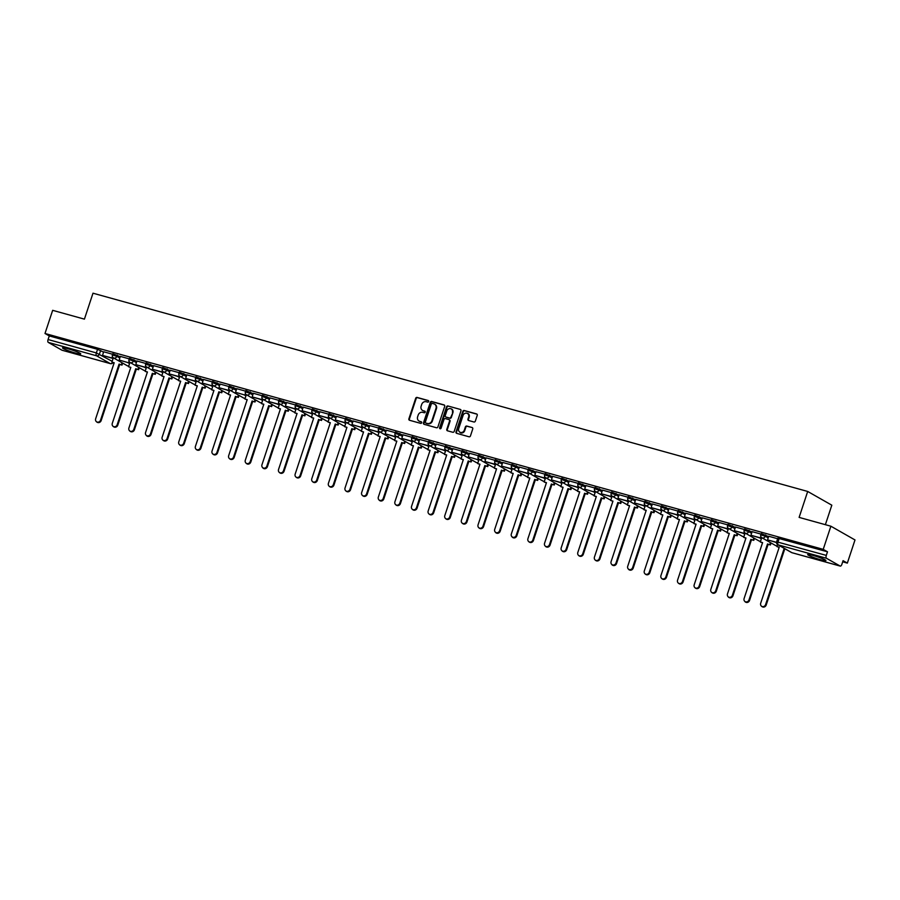 <?xml version="1.0" encoding="UTF-8"?>
<svg xmlns="http://www.w3.org/2000/svg" width="900" height="900" viewBox="0 0 900 900"><rect width="100%" height="100%" fill="white"/><g stroke="black" fill="none" stroke-linecap="round" stroke-linejoin="round"><path stroke-width="1.35" d="M428.692 401.524A0.844 0.754 -60.3 0 0 428.22 400.522L417.105 397.44A1.204 1.08 -60.3 0 0 415.688 398.295L408.881 418.849A1.204 1.08 -60.3 0 0 409.556 420.277L420.671 423.36A0.844 0.754 -60.3 0 0 421.2 421.762L419.76 421.369A3.87 3.454 -60.3 0 1 417.623 416.779L418.185 415.069A3.87 3.454 -60.3 0 1 422.741 412.346L424.181 412.74A0.844 0.754 -60.3 0 0 424.868 411.21A0.844 0.754 -60.3 0 0 424.71 411.142L423.27 410.738A3.87 3.454 -60.3 0 1 421.132 406.159L421.695 404.449A3.87 3.454 -60.3 0 1 426.251 401.726L427.691 402.12A0.844 0.754 -60.3 0 0 428.692 401.524M813.038 555.435A9.607 0.956 -161.7 0 0 807.683 554.569A9.607 0.956 -161.7 0 0 820.564 559.733A9.607 0.956 -161.7 0 0 825.919 560.599A9.607 0.956 -161.7 0 0 813.038 555.435M67.86 348.728A9.607 0.956 -161.7 0 0 62.494 347.861A9.607 0.956 -161.7 0 0 75.386 353.025A9.607 0.956 -161.7 0 0 80.741 353.891A9.607 0.956 -161.7 0 0 67.86 348.728M473.918 421.988A1.204 1.08 -60.3 0 0 475.335 421.132L477.248 415.373A1.204 1.08 -60.3 0 0 476.584 413.933L464.231 410.512A1.204 1.08 -60.3 0 0 462.814 411.368L456.007 431.921A1.204 1.08 -60.3 0 0 456.683 433.35L469.024 436.781A1.204 1.08 -60.3 0 0 470.452 435.926L472.748 428.963A1.204 1.08 -60.3 0 0 472.084 427.522L466.796 426.06A1.204 1.08 -60.3 0 0 465.379 426.915L464.231 430.369A3.229 2.891 -60.3 0 1 458.64 428.816L463.118 415.282A3.229 2.891 -60.3 0 1 468.709 416.835L467.966 419.085A1.204 1.08 -60.3 0 0 468.63 420.525L473.918 421.988M45 333.484L52.661 310.331L84.42 319.14L92.992 293.197L807.694 491.456L799.121 517.399L830.88 526.207L823.219 549.36L45 333.484L49.275 335.925L48.071 339.525L96.356 352.924L112.163 361.305M444.713 406.339A1.204 1.08 -60.3 0 0 444.049 404.91L431.696 401.49A1.204 1.08 -60.3 0 0 430.279 402.334L423.473 422.899A1.204 1.08 -60.3 0 0 424.147 424.327L436.489 427.748A1.204 1.08 -60.3 0 0 437.918 426.904L444.713 406.339M447.964 406.001L460.316 409.421A1.204 1.08 -60.3 0 1 460.98 410.85L454.185 431.415A1.204 1.08 -60.3 0 1 452.756 432.259L447.48 430.796A1.204 1.08 -60.3 0 1 446.805 429.368L449.561 421.031A1.204 1.08 -60.3 0 0 448.897 419.591L445.387 418.624A1.204 1.08 -60.3 0 0 443.97 419.479L441.101 428.152A0.844 0.754 -60.3 0 1 439.942 428.692A0.844 0.754 -60.3 0 1 439.627 427.748L446.546 406.845A1.204 1.08 -60.3 0 1 447.964 406.001L460.316 409.421M830.88 526.207L855 539.955L847.339 563.108L842.692 561.814M825.379 524.678L831.825 505.192L807.694 491.456M823.219 549.36L827.494 551.79L826.301 555.401A2.464 1.08 105.5 0 0 826.492 558.281L840.15 566.055A2.464 1.08 105.5 0 0 840.262 566.1A2.464 1.08 105.5 0 0 841.883 564.278L843.075 560.666L847.339 563.108M49.275 335.925L97.549 349.312L103.612 352.147M62.156 350.246A2.464 1.08 -74.5 0 1 62.032 350.235A2.464 1.08 -74.5 0 1 61.92 350.179L48.274 342.405A2.464 1.08 -74.5 0 1 48.071 339.525M120.296 356.389L129.24 358.864M145.868 363.476L136.924 361.001L135.787 364.624L145.271 367.245L145.699 365.94M162.495 368.089L153.551 365.614L152.404 369.236L161.899 371.858L162.326 370.553M179.123 372.701L170.179 370.226L169.031 373.838L178.515 376.47L178.954 375.165M195.75 377.314L186.795 374.827L185.659 378.45L195.143 381.082L195.581 379.777M212.377 381.926L203.422 379.44L202.286 383.062L211.77 385.695L212.209 384.39M228.994 386.539L220.05 384.053L218.914 387.675L228.398 390.308L228.836 389.002M236.678 388.665L245.621 391.151M262.249 395.764L253.305 393.277L252.169 396.9L261.653 399.532L262.08 398.228M278.876 400.376L269.933 397.89L268.785 401.512L278.28 404.145L278.707 402.84M295.504 404.989L286.56 402.502L285.412 406.125L294.896 408.757L295.335 407.452M312.131 409.601L303.176 407.115L302.04 410.738L311.524 413.37L311.963 412.065M328.759 414.214L319.804 411.728L318.668 415.35L328.151 417.983L328.59 416.678M345.386 418.826L336.431 416.34L335.295 419.963L344.779 422.595L345.218 421.29M353.059 420.952L362.002 423.439M378.63 428.04L369.686 425.565L368.55 429.188L378.034 431.82L378.461 430.504M395.257 432.652L386.314 430.178L385.166 433.8L394.661 436.433L395.089 435.116M411.885 437.265L402.941 434.79L401.794 438.412L411.277 441.045L411.716 439.729M428.512 441.877L419.569 439.402L418.421 443.025L427.905 445.657L428.344 444.341M445.14 446.49L436.185 444.015L435.049 447.637L444.532 450.259L444.971 448.954M461.767 451.103L452.812 448.627L451.676 452.25L461.16 454.871L461.599 453.566M469.44 453.24L478.384 455.715M495.011 460.327L486.067 457.841L484.931 461.464L494.415 464.096L494.843 462.791M511.639 464.94L502.695 462.454L501.548 466.076L511.043 468.709L511.47 467.404M528.266 469.553L519.322 467.066L518.175 470.689L527.659 473.321L528.097 472.016M544.894 474.165L535.95 471.679L534.803 475.301L544.286 477.934L544.725 476.629M561.521 478.777L552.566 476.291L551.43 479.914L560.914 482.546L561.352 481.241M578.149 483.39L569.194 480.904L568.058 484.526L577.541 487.159L577.98 485.854M594.765 488.002L585.866 485.55M611.393 492.615L602.449 490.129L601.312 493.751L610.796 496.384L611.224 495.079M628.02 497.228L619.076 494.741L617.94 498.364L627.424 500.996L627.851 499.691M644.648 501.84L635.704 499.354L634.556 502.976L644.04 505.609L644.479 504.304M661.275 506.452L652.331 503.966L651.184 507.589L660.668 510.221L661.106 508.905M677.903 511.054L668.947 508.579L667.811 512.201L677.295 514.834L677.734 513.517M694.53 515.666L685.575 513.191L684.439 516.814L693.923 519.446L694.361 518.13M711.146 520.279L702.248 517.826M727.774 524.891L718.83 522.416L717.694 526.039L727.178 528.671L727.605 527.355M744.401 529.504L735.457 527.029L734.321 530.651L743.805 533.273L744.232 531.967M761.029 534.116L752.085 531.641L750.938 535.264L760.433 537.885L760.86 536.58M777.656 538.729L768.712 536.254L767.565 539.865L776.531 542.351M765.686 534.926L765.259 536.209L760.793 534.847L761.209 533.565L768.645 536.614M749.059 530.314L748.631 531.596L744.165 530.235L744.581 528.952L752.018 532.001M732.431 525.701L732.004 526.984L727.538 525.623L727.965 524.34L735.39 527.389M715.804 521.089L715.376 522.371L710.91 521.01L711.337 519.727L718.762 522.788M699.176 516.488L698.76 517.759L694.283 516.398L694.71 515.115L702.135 518.175M682.549 511.875L682.133 513.146L677.655 511.785L678.082 510.502L685.519 513.562M665.921 507.262L665.505 508.534L661.028 507.173L661.455 505.89L668.891 508.95M649.305 502.65L648.877 503.921L644.411 502.56L644.827 501.277L652.264 504.338M632.678 498.037L632.25 499.32L627.784 497.947L628.2 496.665L635.636 499.725M616.05 493.425L615.623 494.707L611.156 493.335L611.572 492.064L619.009 495.113M599.423 488.812L598.995 490.095L594.529 488.723L594.956 487.451L602.381 490.5M582.795 484.2L582.367 485.483L577.901 484.11L578.329 482.839L585.754 485.887M566.168 479.588L565.751 480.87L561.274 479.498L561.701 478.226L569.137 481.275M549.54 474.975L549.124 476.257L544.646 474.885L545.074 473.614L552.51 476.662M532.924 470.363L532.496 471.645L528.03 470.284L528.446 469.001L535.882 472.05M516.296 465.75L515.869 467.032L511.402 465.671L511.819 464.389L519.255 467.438M499.669 461.137L499.241 462.42L494.775 461.059L495.191 459.776L502.627 462.825M483.041 456.525L482.614 457.808L478.147 456.446L478.575 455.164L486 458.213M466.414 451.912L465.986 453.195L461.52 451.834L461.947 450.551L469.373 453.6M449.786 447.3L449.37 448.582L444.892 447.221L445.32 445.939L452.756 448.988M433.159 442.688L432.743 443.97L428.265 442.609L428.692 441.326L436.129 444.375M416.543 438.075L416.115 439.358L411.649 437.996L412.065 436.714L419.501 439.762M399.915 433.474L399.488 434.745L395.021 433.384L395.438 432.101L402.874 435.161M383.287 428.861L382.86 430.132L378.394 428.771L378.81 427.489L386.246 430.549M366.66 424.249L366.233 425.52L361.766 424.159L362.194 422.876L369.619 425.936M350.032 419.636L349.605 420.907L345.139 419.546L345.566 418.264L352.991 421.324M333.405 415.024L332.989 416.306L328.511 414.934L328.939 413.651L336.375 416.711M316.777 410.411L316.361 411.694L311.884 410.321L312.311 409.039L319.748 412.099M300.161 405.799L299.734 407.081L295.267 405.709L295.684 404.438L303.12 407.486M283.534 401.186L283.106 402.469L278.64 401.096L279.056 399.825L286.493 402.874M266.906 396.574L266.479 397.856L262.012 396.484L262.429 395.213L269.865 398.261M250.279 391.961L249.851 393.244L245.385 391.871L245.812 390.6L253.237 393.649M233.651 387.349L233.224 388.631L228.757 387.27L229.185 385.988L236.61 389.036M217.024 382.736L216.607 384.019L212.13 382.657L212.558 381.375L219.994 384.424M200.396 378.124L199.98 379.406L195.502 378.045L195.93 376.762L203.366 379.811M183.78 373.511L183.352 374.794L178.886 373.433L179.303 372.15L186.739 375.199M167.153 368.899L166.725 370.181L162.259 368.82L162.675 367.537L170.111 370.586M150.525 364.286L150.097 365.569L145.631 364.207L146.047 362.925L153.484 365.974M133.898 359.674L133.47 360.956L129.004 359.595L129.431 358.312L136.856 361.361M117.27 355.061L116.843 356.344L112.376 354.983L112.804 353.7L120.229 356.749M112.612 354.251L103.669 351.776L102.532 355.399L112.016 358.031L112.444 356.715M827.494 551.79L777.836 538.178L776.644 541.789L826.301 555.401M422.809 410.58A3.87 3.454 -60.3 0 0 423.754 411.019L423.27 410.738M425.07 411.379L423.754 411.019M419.299 421.2A3.87 3.454 -60.3 0 0 420.244 421.639L419.76 421.369M421.549 421.999L420.244 421.639M428.58 400.759L417.589 397.71A1.204 1.08 -60.3 0 0 416.171 398.565L409.365 419.119A1.204 1.08 -60.3 0 0 409.59 420.289M444.488 405.169L432.18 401.76A1.204 1.08 -60.3 0 0 430.762 402.615L423.956 423.169A1.204 1.08 -60.3 0 0 424.192 424.339M432.326 403.402A0.844 0.754 -60.3 0 0 431.325 403.999L425.363 422.044A0.844 0.754 -60.3 0 0 425.824 423.045L427.343 423.473A3.87 3.454 -60.3 0 0 431.899 420.739L435.983 408.409A3.87 3.454 -60.3 0 0 433.834 403.83L432.326 403.402M434.779 404.269A3.87 3.454 -60.3 0 1 436.455 408.679L432.382 421.02A3.87 3.454 -60.3 0 1 427.826 423.743L426.308 423.326M449.381 419.873A1.204 1.08 -60.3 0 1 450.045 421.301L447.289 429.637A1.204 1.08 -60.3 0 0 447.514 430.808M448.447 406.271A1.204 1.08 -60.3 0 0 447.03 407.126L440.111 428.029A0.844 0.754 -60.3 0 0 440.213 428.771M452.43 412.38A3.229 2.891 -60.3 0 0 446.827 410.827L445.252 415.598A1.204 1.08 -60.3 0 0 445.916 417.026L449.426 417.994A1.204 1.08 -60.3 0 0 450.844 417.15L452.902 412.65A3.229 2.891 -60.3 0 0 451.463 408.938M452.902 412.65L451.327 417.42A1.204 1.08 -60.3 0 1 449.91 418.275L446.4 417.296M467.752 413.392A3.229 2.891 -60.3 0 1 469.192 417.105L468.45 419.366A1.204 1.08 -60.3 0 0 468.675 420.536M460.08 432.529A3.229 2.891 -60.3 0 0 464.715 430.639L464.231 430.369M472.084 427.522L467.28 426.33A1.204 1.08 -60.3 0 0 465.863 427.185L464.715 430.639M477.022 414.202L464.715 410.782A1.204 1.08 -60.3 0 0 463.298 411.637L456.491 432.191A1.204 1.08 -60.3 0 0 456.728 433.361M114.131 362.914L111.892 362.115L114.188 362.745L95.636 418.826A2.835 2.531 -60.3 0 0 100.541 420.188L101.171 420.548A2.835 2.531 119.7 0 1 97.312 422.325L96.683 421.965M122.659 363.116L122.006 365.096L119.081 364.106L119.711 364.466L101.171 420.548M122.006 365.096L119.711 364.466M112.95 357.469L112.646 358.38L102.532 355.399M112.646 358.38L112.016 358.031M119.081 364.106L100.541 420.188M121.376 364.748L122.029 362.756M111.892 362.115L113.321 357.784M130.759 367.526L128.52 366.728L130.815 367.358L112.264 423.439A2.835 2.531 -60.3 0 0 117.169 424.8L117.788 425.16A2.835 2.531 119.7 0 1 113.94 426.938L113.31 426.577M139.286 367.729L138.634 369.709L135.709 368.719L136.339 369.079L117.788 425.16M138.634 369.709L136.339 369.079M129.578 362.081L129.274 362.993L119.16 360.011L120.353 356.4M128.644 362.644L129.071 361.327M129.274 362.993L119.16 360.011M135.709 368.719L117.169 424.8M138.004 369.36L138.656 367.369M128.52 366.728L129.949 362.396M147.375 372.139L145.148 371.34L147.431 371.97L128.891 428.051A2.835 2.531 -60.3 0 0 133.796 429.412L134.415 429.772A2.835 2.531 119.7 0 1 130.567 431.55L129.938 431.19M155.914 372.341L155.261 374.321L152.336 373.331L152.966 373.691L134.415 429.772M155.261 374.321L152.966 373.691M146.194 366.694L145.901 367.605L135.787 364.624M145.901 367.605L145.271 367.245M152.336 373.331L133.796 429.412M154.631 373.961L155.284 371.981M145.148 371.34L146.576 367.009M164.002 376.751L161.775 375.952L164.059 376.582L145.519 432.664A2.835 2.531 -60.3 0 0 150.412 434.025L151.042 434.385A2.835 2.531 119.7 0 1 147.195 436.162L146.565 435.803M172.541 376.954L171.877 378.934L168.964 377.944L169.594 378.304L151.042 434.385M171.877 378.934L169.594 378.304M162.821 371.306L162.518 372.218L152.404 369.236M162.518 372.218L161.899 371.858M168.964 377.944L150.412 434.025M171.259 378.574L171.911 376.594M161.775 375.952L163.204 371.621M180.63 381.364L178.391 380.554L180.686 381.195L162.135 437.276A2.835 2.531 -60.3 0 0 167.04 438.637L167.67 438.998A2.835 2.531 119.7 0 1 163.811 440.775L163.192 440.415M189.169 381.566L188.505 383.546L185.591 382.556L186.221 382.916L167.67 438.998M188.505 383.546L186.221 382.916M179.449 375.919L179.145 376.83L169.031 373.838M179.145 376.83L178.515 376.47M185.591 382.556L167.04 438.637M187.886 383.186L188.539 381.206M178.391 380.554L179.831 376.234M197.257 385.976L195.019 385.166L197.314 385.808L178.763 441.889A2.835 2.531 -60.3 0 0 183.667 443.25L184.297 443.599A2.835 2.531 119.7 0 1 180.439 445.387L179.82 445.027M205.785 386.179L205.132 388.159L202.219 387.169L202.838 387.529L184.297 443.599M205.132 388.159L202.838 387.529M196.076 380.531L195.773 381.442L185.659 378.45M195.773 381.442L195.143 381.082M202.219 387.169L183.667 443.25M204.502 387.799L205.166 385.819M195.019 385.166L196.447 380.846M213.885 390.589L211.646 389.779L213.941 390.42L195.39 446.501A2.835 2.531 -60.3 0 0 200.295 447.863L200.925 448.211A2.835 2.531 119.7 0 1 197.066 450L196.436 449.64M222.412 390.791L221.76 392.771L218.846 391.781L219.465 392.13L200.925 448.211M221.76 392.771L219.465 392.13M212.704 385.144L212.4 386.055L202.286 383.062M212.4 386.055L211.77 385.695M218.846 391.781L200.295 447.863M221.13 392.411L221.794 390.431M211.646 389.779L213.075 385.459M230.513 395.201L228.274 394.391L230.569 395.032L212.018 451.114A2.835 2.531 -60.3 0 0 216.922 452.475L217.553 452.824A2.835 2.531 119.7 0 1 213.694 454.613L213.064 454.252M239.04 395.404L238.388 397.384L235.463 396.394L236.093 396.743L217.553 452.824M238.388 397.384L236.093 396.743M229.331 389.756L229.028 390.668L218.914 387.675M229.028 390.668L228.398 390.308M235.463 396.394L216.922 452.475M237.757 397.024L238.41 395.044M228.274 394.391L229.703 390.071M247.14 399.814L244.901 399.004L247.196 399.645L228.645 455.726A2.835 2.531 -60.3 0 0 233.55 457.088L234.169 457.436A2.835 2.531 119.7 0 1 230.321 459.225L229.691 458.865M255.667 400.016L255.015 401.996L252.09 401.006L252.72 401.355L234.169 457.436M255.015 401.996L252.72 401.355M245.959 394.369L245.655 395.28L235.541 392.287L236.734 388.688M245.025 394.92L245.453 393.615M245.655 395.28L235.541 392.287M252.09 401.006L233.55 457.088M254.385 401.636L255.037 399.656M244.901 399.004L246.33 394.684M263.756 404.426L261.529 403.616L263.812 404.257L245.273 460.339A2.835 2.531 -60.3 0 0 250.178 461.689L250.796 462.049A2.835 2.531 119.7 0 1 246.949 463.838L246.319 463.478M272.295 404.629L271.642 406.609L268.718 405.619L269.347 405.968L250.796 462.049M271.642 406.609L269.347 405.968M262.575 398.97L262.282 399.892L252.169 396.9M262.282 399.892L261.653 399.532M268.718 405.619L250.178 461.689M271.012 406.249L271.665 404.269M261.529 403.616L262.957 399.296M280.384 409.039L278.156 408.229L280.44 408.87L261.9 464.951A2.835 2.531 -60.3 0 0 266.794 466.301L267.424 466.661A2.835 2.531 119.7 0 1 263.576 468.45L262.946 468.09M288.923 409.23L288.259 411.221L285.345 410.231L285.975 410.58L267.424 466.661M288.259 411.221L285.975 410.58M279.202 403.582L278.899 404.505L268.785 401.512M278.899 404.505L278.28 404.145M285.345 410.231L266.794 466.301M287.64 410.861L288.293 408.881M278.156 408.229L279.585 403.909M297.011 413.651L294.772 412.841L297.067 413.483L278.516 469.553A2.835 2.531 -60.3 0 0 283.421 470.914L284.051 471.274A2.835 2.531 119.7 0 1 280.192 473.051L279.574 472.702M305.55 413.843L304.886 415.834L301.973 414.832L302.603 415.192L284.051 471.274M304.886 415.834L302.603 415.192M295.83 408.195L295.526 409.118L285.412 406.125M295.526 409.118L294.896 408.757M301.973 414.832L283.421 470.914M304.267 415.474L304.92 413.494M294.772 412.841L296.213 408.521M313.639 418.252L311.4 417.454L313.695 418.095L295.144 474.165A2.835 2.531 -60.3 0 0 300.049 475.526L300.679 475.886A2.835 2.531 119.7 0 1 296.82 477.664L296.201 477.315M322.166 418.455L321.514 420.446L318.6 419.445L319.219 419.805L300.679 475.886M321.514 420.446L319.219 419.805M312.457 412.808L312.154 413.73L302.04 410.738M312.154 413.73L311.524 413.37M318.6 419.445L300.049 475.526M320.884 420.086L321.548 418.106M311.4 417.454L312.829 413.134M330.266 422.865L328.027 422.066L330.322 422.696L311.771 478.777A2.835 2.531 -60.3 0 0 316.676 480.139L317.306 480.499A2.835 2.531 119.7 0 1 313.447 482.276L312.817 481.928M338.794 423.067L338.141 425.059L335.228 424.058L335.846 424.418L317.306 480.499M338.141 425.059L335.846 424.418M329.085 417.42L328.781 418.343L318.668 415.35M328.781 418.343L328.151 417.983M335.228 424.058L316.676 480.139M337.511 424.699L338.175 422.719M328.027 422.066L329.456 417.735M346.894 427.478L344.655 426.679L346.95 427.309L328.399 483.39A2.835 2.531 -60.3 0 0 333.304 484.751L333.934 485.111A2.835 2.531 119.7 0 1 330.075 486.889L329.445 486.54M355.421 427.68L354.769 429.671L351.844 428.67L352.474 429.03L333.934 485.111M354.769 429.671L352.474 429.03M345.713 422.032L345.409 422.955L335.295 419.963M345.409 422.955L344.779 422.595M351.844 428.67L333.304 484.751M354.139 429.311L354.791 427.32M344.655 426.679L346.084 422.348M363.521 432.09L361.282 431.291L363.577 431.921L345.026 488.002A2.835 2.531 -60.3 0 0 349.931 489.364L350.55 489.724A2.835 2.531 119.7 0 1 346.702 491.501L346.072 491.141M372.049 432.293L371.396 434.272L368.471 433.282L369.101 433.642L350.55 489.724M371.396 434.272L369.101 433.642M362.34 426.645L362.036 427.556L351.923 424.575L353.115 420.964M361.406 427.207L361.834 425.891M362.036 427.556L351.923 424.575M368.471 433.282L349.931 489.364M370.766 433.924L371.419 431.933M361.282 431.291L362.711 426.96M380.137 436.702L377.91 435.904L380.194 436.534L361.654 492.615A2.835 2.531 -60.3 0 0 366.559 493.976L367.178 494.336A2.835 2.531 119.7 0 1 363.33 496.114L362.7 495.754M388.676 436.905L388.024 438.885L385.099 437.895L385.729 438.255L367.178 494.336M388.024 438.885L385.729 438.255M378.956 431.257L378.664 432.169L368.55 429.188M378.664 432.169L378.034 431.82M385.099 437.895L366.559 493.976M387.394 438.536L388.046 436.545M377.91 435.904L379.339 431.572M396.765 441.315L394.537 440.516L396.821 441.146L378.281 497.228A2.835 2.531 -60.3 0 0 383.175 498.589L383.805 498.949A2.835 2.531 119.7 0 1 379.957 500.726L379.327 500.366M405.304 441.517L404.64 443.498L401.726 442.507L402.356 442.868L383.805 498.949M404.64 443.498L402.356 442.868M395.584 435.87L395.28 436.781L385.166 433.8M395.28 436.781L394.661 436.433M401.726 442.507L383.175 498.589M404.021 443.149L404.674 441.157M394.537 440.516L395.966 436.185M413.392 445.928L411.154 445.129L413.449 445.759L394.897 501.84A2.835 2.531 -60.3 0 0 399.803 503.201L400.433 503.561A2.835 2.531 119.7 0 1 396.574 505.339L395.955 504.979M421.931 446.13L421.267 448.11L418.354 447.12L418.984 447.48L400.433 503.561M421.267 448.11L418.984 447.48M412.211 440.483L411.907 441.394L401.794 438.412M411.907 441.394L411.277 441.045M418.354 447.12L399.803 503.201M420.649 447.761L421.301 445.77M411.154 445.129L412.594 440.798M430.02 450.54L427.781 449.741L430.076 450.371L411.525 506.452A2.835 2.531 -60.3 0 0 416.43 507.814L417.06 508.174A2.835 2.531 119.7 0 1 413.201 509.951L412.582 509.591M438.548 450.743L437.895 452.723L434.981 451.733L435.6 452.093L417.06 508.174M437.895 452.723L435.6 452.093M428.839 445.095L428.535 446.006L418.421 443.025M428.535 446.006L427.905 445.657M434.981 451.733L416.43 507.814M437.265 452.374L437.929 450.382M427.781 449.741L429.21 445.41M446.647 455.152L444.409 454.354L446.704 454.984L428.152 511.065A2.835 2.531 -60.3 0 0 433.058 512.426L433.688 512.786A2.835 2.531 119.7 0 1 429.829 514.564L429.199 514.204M455.175 455.355L454.522 457.335L451.609 456.345L452.228 456.705L433.688 512.786M454.522 457.335L452.228 456.705M445.466 449.707L445.162 450.619L435.049 447.637M445.162 450.619L444.532 450.259M451.609 456.345L433.058 512.426M453.892 456.975L454.556 454.995M444.409 454.354L445.838 450.022M463.275 459.765L461.036 458.966L463.331 459.596L444.78 515.678A2.835 2.531 -60.3 0 0 449.685 517.039L450.315 517.399A2.835 2.531 119.7 0 1 446.456 519.176L445.826 518.816M471.803 459.968L471.15 461.947L468.225 460.957L468.855 461.317L450.315 517.399M471.15 461.947L468.855 461.317M462.094 454.32L461.79 455.231L451.676 452.25M461.79 455.231L461.16 454.871M468.225 460.957L449.685 517.039M470.52 461.588L471.173 459.608M461.036 458.966L462.465 454.635M479.902 464.377L477.664 463.567L479.959 464.209L461.407 520.29A2.835 2.531 -60.3 0 0 466.312 521.651L466.931 522.011A2.835 2.531 119.7 0 1 463.084 523.789L462.454 523.429M488.43 464.58L487.777 466.56L484.853 465.57L485.483 465.93L466.931 522.011M487.777 466.56L485.483 465.93M478.721 458.933L478.418 459.844L468.304 456.851L469.496 453.251M477.787 459.484L478.215 458.179M478.418 459.844L468.304 456.851M484.853 465.57L466.312 521.651M487.147 466.2L487.8 464.22M477.664 463.567L479.093 459.248M496.519 468.99L494.291 468.18L496.575 468.821L478.035 524.903A2.835 2.531 -60.3 0 0 482.94 526.264L483.559 526.613A2.835 2.531 119.7 0 1 479.711 528.401L479.081 528.041M505.058 469.192L504.405 471.173L501.48 470.183L502.11 470.543L483.559 526.613M504.405 471.173L502.11 470.543M495.338 463.545L495.045 464.456L484.931 461.464M495.045 464.456L494.415 464.096M501.48 470.183L482.94 526.264M503.775 470.812L504.428 468.832M494.291 468.18L495.72 463.86M513.146 473.603L510.919 472.793L513.202 473.434L494.662 529.515A2.835 2.531 -60.3 0 0 499.556 530.876L500.186 531.225A2.835 2.531 119.7 0 1 496.339 533.014L495.709 532.654M521.685 473.805L521.021 475.785L518.108 474.795L518.738 475.155L500.186 531.225M521.021 475.785L518.738 475.155M511.965 468.157L511.661 469.069L501.548 466.076M511.661 469.069L511.043 468.709M518.108 474.795L499.556 530.876M520.403 475.425L521.055 473.445M510.919 472.793L512.347 468.473M529.774 478.215L527.535 477.405L529.83 478.046L511.29 534.127A2.835 2.531 -60.3 0 0 516.184 535.489L516.814 535.837A2.835 2.531 119.7 0 1 512.955 537.626L512.336 537.266M538.312 478.418L537.649 480.397L534.735 479.407L535.365 479.756L516.814 535.837M537.649 480.397L535.365 479.756M528.592 472.77L528.289 473.681L518.175 470.689M528.289 473.681L527.659 473.321M534.735 479.407L516.184 535.489M537.03 480.037L537.683 478.058M527.535 477.405L528.975 473.085M546.401 482.827L544.163 482.017L546.457 482.659L527.906 538.74A2.835 2.531 -60.3 0 0 532.811 540.101L533.441 540.45A2.835 2.531 119.7 0 1 529.582 542.239L528.964 541.879M554.929 483.03L554.276 485.01L551.363 484.02L551.981 484.369L533.441 540.45M554.276 485.01L551.981 484.369M545.22 477.382L544.916 478.294L534.803 475.301M544.916 478.294L544.286 477.934M551.363 484.02L532.811 540.101M553.646 484.65L554.31 482.67M544.163 482.017L545.591 477.697M563.029 487.44L560.79 486.63L563.085 487.271L544.534 543.352A2.835 2.531 -60.3 0 0 549.439 544.702L550.069 545.062A2.835 2.531 119.7 0 1 546.21 546.851L545.58 546.491M571.556 487.642L570.904 489.623L567.99 488.632L568.609 488.981L550.069 545.062M570.904 489.623L568.609 488.981M561.847 481.984L561.544 482.906L551.43 479.914M561.544 482.906L560.914 482.546M567.99 488.632L549.439 544.702M570.274 489.262L570.938 487.282M560.79 486.63L562.219 482.31M579.656 492.053L577.418 491.243L579.712 491.884L561.161 547.965A2.835 2.531 -60.3 0 0 566.066 549.315L566.696 549.675A2.835 2.531 119.7 0 1 562.837 551.464L562.207 551.104M588.184 492.244L587.531 494.235L584.606 493.245L585.236 493.594L566.696 549.675M587.531 494.235L585.236 493.594M578.475 486.596L578.171 487.519L568.058 484.526M578.171 487.519L577.541 487.159M584.606 493.245L566.066 549.315M586.901 493.875L587.554 491.895M577.418 491.243L578.846 486.923M596.284 496.665L594.045 495.855L596.34 496.496L577.789 552.566A2.835 2.531 -60.3 0 0 582.694 553.928L583.312 554.288A2.835 2.531 119.7 0 1 579.465 556.065L578.835 555.716M604.811 496.856L604.159 498.848L601.234 497.846L601.864 498.206L583.312 554.288M604.159 498.848L601.864 498.206M595.102 491.209L594.799 492.131L584.685 489.139L585.877 485.527M594.169 491.771L594.596 490.466M594.799 492.131L584.685 489.139M601.234 497.846L582.694 553.928M603.529 498.488L604.181 496.507M594.045 495.855L595.474 491.535M612.9 501.266L610.673 500.468L612.956 501.109L594.416 557.179A2.835 2.531 -60.3 0 0 599.321 558.54L599.94 558.9A2.835 2.531 119.7 0 1 596.092 560.678L595.462 560.329M621.439 501.469L620.786 503.46L617.861 502.459L618.491 502.819L599.94 558.9M620.786 503.46L618.491 502.819M611.719 495.821L611.426 496.744L601.312 493.751M611.426 496.744L610.796 496.384M617.861 502.459L599.321 558.54M620.156 503.1L620.809 501.12M610.673 500.468L612.101 496.147M629.528 505.879L627.3 505.08L629.584 505.71L611.044 561.791A2.835 2.531 -60.3 0 0 615.938 563.153L616.567 563.512A2.835 2.531 119.7 0 1 612.72 565.29L612.09 564.941M638.066 506.081L637.403 508.072L634.489 507.071L635.119 507.431L616.567 563.512M637.403 508.072L635.119 507.431M628.346 500.434L628.043 501.356L617.94 498.364M628.043 501.356L627.424 500.996M634.489 507.071L615.938 563.153M636.784 507.713L637.436 505.733M627.3 505.08L628.729 500.749M646.155 510.491L643.916 509.692L646.211 510.322L627.671 566.404A2.835 2.531 -60.3 0 0 632.565 567.765L633.195 568.125A2.835 2.531 119.7 0 1 629.347 569.903L628.717 569.554M654.694 510.694L654.03 512.685L651.116 511.684L651.746 512.044L633.195 568.125M654.03 512.685L651.746 512.044M644.974 505.046L644.67 505.969L634.556 502.976M644.67 505.969L644.04 505.609M651.116 511.684L632.565 567.765M653.411 512.325L654.064 510.334M643.916 509.692L645.356 505.361M662.783 515.104L660.544 514.305L662.839 514.935L644.288 571.016A2.835 2.531 -60.3 0 0 649.192 572.377L649.822 572.738A2.835 2.531 119.7 0 1 645.964 574.515L645.345 574.155M671.31 515.306L670.658 517.298L667.744 516.296L668.363 516.656L649.822 572.738M670.658 517.298L668.363 516.656M661.601 509.659L661.298 510.581L651.184 507.589M661.298 510.581L660.668 510.221M667.744 516.296L649.192 572.377M670.028 516.938L670.691 514.946M660.544 514.305L661.972 509.974M679.41 519.716L677.171 518.918L679.466 519.548L660.915 575.629A2.835 2.531 -60.3 0 0 665.82 576.99L666.45 577.35A2.835 2.531 119.7 0 1 662.591 579.127L661.961 578.768M687.938 519.919L687.285 521.899L684.371 520.909L684.99 521.269L666.45 577.35M687.285 521.899L684.99 521.269M678.229 514.271L677.925 515.183L667.811 512.201M677.925 515.183L677.295 514.834M684.371 520.909L665.82 576.99M686.655 521.55L687.319 519.559M677.171 518.918L678.6 514.586M696.038 524.329L693.799 523.53L696.094 524.16L677.543 580.241A2.835 2.531 -60.3 0 0 682.447 581.602L683.077 581.962A2.835 2.531 119.7 0 1 679.219 583.74L678.589 583.38M704.565 524.531L703.913 526.511L700.988 525.521L701.617 525.881L683.077 581.962M703.913 526.511L701.617 525.881M694.856 518.884L694.553 519.795L684.439 516.814M694.553 519.795L693.923 519.446M700.988 525.521L682.447 581.602M703.283 526.163L703.935 524.171M693.799 523.53L695.227 519.199M712.665 528.941L710.426 528.142L712.721 528.773L694.17 584.854A2.835 2.531 -60.3 0 0 699.075 586.215L699.694 586.575A2.835 2.531 119.7 0 1 695.846 588.352L695.216 587.992M721.192 529.144L720.54 531.124L717.615 530.134L718.245 530.494L699.694 586.575M720.54 531.124L718.245 530.494M711.484 523.496L711.18 524.408L701.066 521.426L702.259 517.815M710.55 524.059L710.977 522.743M711.18 524.408L701.066 521.426M717.615 530.134L699.075 586.215M719.91 530.775L720.562 528.784M710.426 528.142L711.855 523.811M729.281 533.554L727.054 532.755L729.337 533.385L710.798 589.466A2.835 2.531 -60.3 0 0 715.702 590.827L716.321 591.188A2.835 2.531 119.7 0 1 712.474 592.965L711.844 592.605M737.82 533.756L737.168 535.736L734.242 534.746L734.873 535.106L716.321 591.188M737.168 535.736L734.873 535.106M728.1 528.109L727.808 529.02L717.694 526.039M727.808 529.02L727.178 528.671M734.242 534.746L715.702 590.827M736.538 535.387L737.19 533.396M727.054 532.755L728.482 528.424M745.909 538.166L743.681 537.368L745.965 537.998L727.425 594.079A2.835 2.531 -60.3 0 0 732.319 595.44L732.949 595.8A2.835 2.531 119.7 0 1 729.101 597.577L728.471 597.217M754.447 538.369L753.784 540.349L750.87 539.359L751.5 539.719L732.949 595.8M753.784 540.349L751.5 539.719M744.727 532.721L744.424 533.632L734.321 530.651M744.424 533.632L743.805 533.273M750.87 539.359L732.319 595.44M753.165 539.989L753.817 538.009M743.681 537.368L745.11 533.036M762.536 542.779L760.298 541.98L762.592 542.61L744.053 598.691A2.835 2.531 -60.3 0 0 748.946 600.053L749.576 600.413A2.835 2.531 119.7 0 1 745.729 602.19L745.099 601.83M771.075 542.981L770.411 544.961L767.498 543.971L768.127 544.331L749.576 600.413M770.411 544.961L768.127 544.331M761.355 537.334L761.051 538.245L750.938 535.264M761.051 538.245L760.433 537.885M767.498 543.971L748.946 600.053M769.793 544.601L770.445 542.621M760.298 541.98L761.738 537.649M779.164 547.391L776.925 546.581L779.22 547.222L760.669 603.304A2.835 2.531 -60.3 0 0 765.574 604.665L766.204 605.025A2.835 2.531 119.7 0 1 762.345 606.803L761.726 606.442M785.014 548.831L784.125 548.584L784.755 548.944L766.204 605.025M785.644 549.191L784.755 548.944M776.52 542.543L767.565 539.865M784.125 548.584L765.574 604.665M776.925 546.581L777.589 544.59M826.492 558.281L778.219 544.882L791.865 552.668L840.15 566.055M100.642 350.46L99.45 354.06A2.464 2.194 -60.3 0 1 96.547 355.793L48.274 342.405M61.92 350.179L110.205 363.577L96.547 355.793A2.464 1.08 -74.5 0 1 96.356 352.924L97.549 349.312M760.793 534.847A2.464 2.464 0 0 0 761.906 537.761A2.464 2.194 119.7 0 0 765.259 536.209L768.217 537.896M744.165 530.235A2.464 2.464 0 0 0 745.279 533.149A2.464 2.194 119.7 0 0 748.631 531.596L751.59 533.284M759.589 537.84L761.344 538.841M727.538 525.623A2.464 2.464 0 0 0 728.651 528.536A2.464 2.194 119.7 0 0 732.004 526.984L734.974 528.671M742.961 533.227L744.716 534.229M710.91 521.01A2.464 2.464 0 0 0 712.035 523.924A2.464 2.194 119.7 0 0 715.376 522.371L718.346 524.059M726.334 528.615L728.089 529.616M694.283 516.398A2.464 2.464 0 0 0 695.408 519.311A2.464 2.194 119.7 0 0 698.76 517.759L701.719 519.446M709.706 524.002L711.461 525.004M677.655 511.785A2.464 2.464 0 0 0 678.78 514.699A2.464 2.194 119.7 0 0 682.133 513.146L685.091 514.834M693.09 519.39L694.834 520.391M661.028 507.173A2.464 2.464 0 0 0 662.153 510.086A2.464 2.194 119.7 0 0 665.505 508.534L668.464 510.221M676.462 514.778L678.206 515.779M644.411 502.56A2.464 2.464 0 0 0 645.525 505.474A2.464 2.194 119.7 0 0 648.877 503.921L651.836 505.609M659.835 510.165L661.579 511.166M627.784 497.947A2.464 2.464 0 0 0 628.898 500.861A2.464 2.194 119.7 0 0 632.25 499.32L635.209 501.007M643.207 505.553L644.962 506.554M611.156 493.335A2.464 2.464 0 0 0 612.27 496.249A2.464 2.194 119.7 0 0 615.623 494.707L618.592 496.395M626.58 500.94L628.335 501.941M594.529 488.723A2.464 2.464 0 0 0 595.643 491.636A2.464 2.194 119.7 0 0 598.995 490.095L601.965 491.782M609.952 496.339L611.707 497.329M577.901 484.11A2.464 2.464 0 0 0 579.026 487.024A2.464 2.194 119.7 0 0 582.367 485.483L585.337 487.17M593.325 491.726L595.08 492.716M561.274 479.498A2.464 2.464 0 0 0 562.399 482.411A2.464 2.194 119.7 0 0 565.751 480.87L568.71 482.558M576.709 487.114L578.452 488.104M544.646 474.885A2.464 2.464 0 0 0 545.771 477.799A2.464 2.194 119.7 0 0 549.124 476.257L552.082 477.945M560.081 482.501L561.825 483.491M528.03 470.284A2.464 2.464 0 0 0 529.144 473.197A2.464 2.194 119.7 0 0 532.496 471.645L535.455 473.332M543.454 477.889L545.197 478.879M511.402 465.671A2.464 2.464 0 0 0 512.516 468.585A2.464 2.194 119.7 0 0 515.869 467.032L518.827 468.72M526.826 473.276L528.581 474.277M494.775 461.059A2.464 2.464 0 0 0 495.889 463.973A2.464 2.194 119.7 0 0 499.241 462.42L502.2 464.108M510.199 468.664L511.954 469.665M478.147 456.446A2.464 2.464 0 0 0 479.261 459.36A2.464 2.194 119.7 0 0 482.614 457.808L485.584 459.495M493.571 464.051L495.326 465.053M461.52 451.834A2.464 2.464 0 0 0 462.645 454.748A2.464 2.194 119.7 0 0 465.986 453.195L468.956 454.882M476.944 459.439L478.699 460.44M444.892 447.221A2.464 2.464 0 0 0 446.017 450.135A2.464 2.194 119.7 0 0 449.37 448.582L452.329 450.27M460.327 454.826L462.071 455.827M428.265 442.609A2.464 2.464 0 0 0 429.39 445.522A2.464 2.194 119.7 0 0 432.743 443.97L435.701 445.657M443.7 450.214L445.444 451.215M411.649 437.996A2.464 2.464 0 0 0 412.762 440.91A2.464 2.194 119.7 0 0 416.115 439.358L419.074 441.045M427.072 445.601L428.816 446.603M395.021 433.384A2.464 2.464 0 0 0 396.135 436.298A2.464 2.194 119.7 0 0 399.488 434.745L402.446 436.433M410.445 440.989L412.2 441.99M378.394 428.771A2.464 2.464 0 0 0 379.507 431.685A2.464 2.194 119.7 0 0 382.86 430.132L385.819 431.82M393.817 436.376L395.572 437.377M361.766 424.159A2.464 2.464 0 0 0 362.88 427.072A2.464 2.194 119.7 0 0 366.233 425.52L369.202 427.207M377.19 431.764L378.945 432.765M345.139 419.546A2.464 2.464 0 0 0 346.264 422.46A2.464 2.194 119.7 0 0 349.605 420.907L352.575 422.595M360.562 427.151L362.317 428.152M328.511 414.934A2.464 2.464 0 0 0 329.636 417.848A2.464 2.194 119.7 0 0 332.989 416.306L335.947 417.994M343.946 422.539L345.69 423.54M311.884 410.321A2.464 2.464 0 0 0 313.009 413.235A2.464 2.194 119.7 0 0 316.361 411.694L319.32 413.381M327.319 417.926L329.062 418.928M295.267 405.709A2.464 2.464 0 0 0 296.381 408.623A2.464 2.194 119.7 0 0 299.734 407.081L302.692 408.769M310.691 413.325L312.435 414.315M278.64 401.096A2.464 2.464 0 0 0 279.754 404.01A2.464 2.194 119.7 0 0 283.106 402.469L286.065 404.156M294.064 408.713L295.819 409.702M262.012 396.484A2.464 2.464 0 0 0 263.126 399.397A2.464 2.194 119.7 0 0 266.479 397.856L269.438 399.544M277.436 404.1L279.191 405.09M245.385 391.871A2.464 2.464 0 0 0 246.499 394.785A2.464 2.194 119.7 0 0 249.851 393.244L252.821 394.931M260.809 399.488L262.564 400.478M228.757 387.27A2.464 2.464 0 0 0 229.882 390.184A2.464 2.194 119.7 0 0 233.224 388.631L236.194 390.319M244.181 394.875L245.936 395.865M212.13 382.657A2.464 2.464 0 0 0 213.255 385.571A2.464 2.194 119.7 0 0 216.607 384.019L219.566 385.706M227.565 390.262L229.309 391.252M195.502 378.045A2.464 2.464 0 0 0 196.627 380.959A2.464 2.194 119.7 0 0 199.98 379.406L202.939 381.094M210.938 385.65L212.681 386.651M178.886 373.433A2.464 2.464 0 0 0 180 376.346A2.464 2.194 119.7 0 0 183.352 374.794L186.311 376.481M194.31 381.037L196.054 382.039M162.259 368.82A2.464 2.464 0 0 0 163.373 371.734A2.464 2.194 119.7 0 0 166.725 370.181L169.684 371.869M177.683 376.425L179.438 377.426M145.631 364.207A2.464 2.464 0 0 0 146.745 367.121A2.464 2.194 119.7 0 0 150.097 365.569L153.056 367.256M161.055 371.812L162.81 372.814M129.004 359.595A2.464 2.464 0 0 0 130.118 362.509A2.464 2.194 119.7 0 0 133.47 360.956L136.44 362.644M144.428 367.2L146.183 368.201M112.376 354.983A2.464 2.464 0 0 0 113.501 357.896A2.464 2.194 119.7 0 0 116.843 356.344L119.812 358.031M127.8 362.588L129.555 363.589M128.812 365.827A2.464 2.194 119.7 0 1 127.597 365.861A2.464 2.194 -60.3 0 1 127.147 365.67A2.464 2.464 0 0 0 128.767 365.963M145.44 370.44A2.464 2.194 119.7 0 1 144.225 370.474A2.464 2.194 -60.3 0 1 143.775 370.282A2.464 2.464 0 0 0 145.395 370.575M162.067 375.053A2.464 2.194 119.7 0 1 160.852 375.086A2.464 2.194 -60.3 0 1 160.403 374.895A2.464 2.464 0 0 0 162.023 375.188M178.695 379.665A2.464 2.194 119.7 0 1 177.48 379.699A2.464 2.194 -60.3 0 1 177.03 379.507A2.464 2.464 0 0 0 178.65 379.8M195.311 384.277A2.464 2.194 119.7 0 1 194.107 384.311A2.464 2.194 -60.3 0 1 193.657 384.12A2.464 2.464 0 0 0 195.278 384.412M211.939 388.89A2.464 2.194 119.7 0 1 210.735 388.924A2.464 2.194 -60.3 0 1 210.285 388.733A2.464 2.464 0 0 0 211.894 389.025M228.566 393.502A2.464 2.194 119.7 0 1 227.351 393.536A2.464 2.194 -60.3 0 1 226.901 393.345A2.464 2.464 0 0 0 228.521 393.637M245.194 398.115A2.464 2.194 119.7 0 1 243.979 398.149A2.464 2.194 -60.3 0 1 243.529 397.957A2.464 2.464 0 0 0 245.149 398.25M261.821 402.728A2.464 2.194 119.7 0 1 260.606 402.761A2.464 2.194 -60.3 0 1 260.156 402.57A2.464 2.464 0 0 0 261.776 402.863M278.449 407.34A2.464 2.194 119.7 0 1 277.234 407.374A2.464 2.194 -60.3 0 1 276.784 407.183A2.464 2.464 0 0 0 278.404 407.475M295.076 411.952A2.464 2.194 119.7 0 1 293.861 411.975A2.464 2.194 -60.3 0 1 293.411 411.795A2.464 2.464 0 0 0 295.031 412.088M311.692 416.565A2.464 2.194 119.7 0 1 310.489 416.588A2.464 2.194 -60.3 0 1 310.039 416.407A2.464 2.464 0 0 0 311.659 416.7M328.32 421.178A2.464 2.194 119.7 0 1 327.116 421.2A2.464 2.194 -60.3 0 1 326.666 421.02A2.464 2.464 0 0 0 328.275 421.312M344.947 425.79A2.464 2.194 119.7 0 1 343.733 425.812A2.464 2.194 -60.3 0 1 343.282 425.632A2.464 2.464 0 0 0 344.902 425.914M361.575 430.402A2.464 2.194 119.7 0 1 360.36 430.425A2.464 2.194 -60.3 0 1 359.91 430.245A2.464 2.464 0 0 0 361.53 430.526M378.202 435.015A2.464 2.194 119.7 0 1 376.988 435.037A2.464 2.194 -60.3 0 1 376.537 434.858A2.464 2.464 0 0 0 378.157 435.139M394.83 439.627A2.464 2.194 119.7 0 1 393.615 439.65A2.464 2.194 -60.3 0 1 393.165 439.47A2.464 2.464 0 0 0 394.785 439.751M411.457 444.229A2.464 2.194 119.7 0 1 410.243 444.262A2.464 2.194 -60.3 0 1 409.793 444.071A2.464 2.464 0 0 0 411.412 444.364M428.074 448.841A2.464 2.194 119.7 0 1 426.87 448.875A2.464 2.194 -60.3 0 1 426.42 448.684A2.464 2.464 0 0 0 428.04 448.976M444.701 453.454A2.464 2.194 119.7 0 1 443.498 453.488A2.464 2.194 -60.3 0 1 443.048 453.296A2.464 2.464 0 0 0 444.656 453.589M461.329 458.066A2.464 2.194 119.7 0 1 460.114 458.1A2.464 2.194 -60.3 0 1 459.664 457.909A2.464 2.464 0 0 0 461.284 458.201M477.956 462.679A2.464 2.194 119.7 0 1 476.741 462.713A2.464 2.194 -60.3 0 1 476.291 462.521A2.464 2.464 0 0 0 477.911 462.814M494.584 467.291A2.464 2.194 119.7 0 1 493.369 467.325A2.464 2.194 -60.3 0 1 492.919 467.134A2.464 2.464 0 0 0 494.539 467.426M511.211 471.904A2.464 2.194 119.7 0 1 509.996 471.938A2.464 2.194 -60.3 0 1 509.546 471.746A2.464 2.464 0 0 0 511.166 472.039M527.839 476.516A2.464 2.194 119.7 0 1 526.624 476.55A2.464 2.194 -60.3 0 1 526.174 476.359A2.464 2.464 0 0 0 527.794 476.651M544.455 481.129A2.464 2.194 119.7 0 1 543.251 481.162A2.464 2.194 -60.3 0 1 542.801 480.971A2.464 2.464 0 0 0 544.421 481.264M561.082 485.741A2.464 2.194 119.7 0 1 559.879 485.775A2.464 2.194 -60.3 0 1 559.429 485.584A2.464 2.464 0 0 0 561.038 485.876M577.71 490.354A2.464 2.194 119.7 0 1 576.495 490.387A2.464 2.194 -60.3 0 1 576.045 490.196A2.464 2.464 0 0 0 577.665 490.489M594.337 494.966A2.464 2.194 119.7 0 1 593.123 494.989A2.464 2.194 -60.3 0 1 592.673 494.809A2.464 2.464 0 0 0 594.293 495.101M610.965 499.579A2.464 2.194 119.7 0 1 609.75 499.601A2.464 2.194 -60.3 0 1 609.3 499.421A2.464 2.464 0 0 0 610.92 499.714M627.592 504.191A2.464 2.194 119.7 0 1 626.377 504.214A2.464 2.194 -60.3 0 1 625.928 504.034A2.464 2.464 0 0 0 627.548 504.326M644.22 508.804A2.464 2.194 119.7 0 1 643.005 508.826A2.464 2.194 -60.3 0 1 642.555 508.646A2.464 2.464 0 0 0 644.175 508.939M660.836 513.416A2.464 2.194 119.7 0 1 659.633 513.439A2.464 2.194 -60.3 0 1 659.183 513.259A2.464 2.464 0 0 0 660.803 513.54M677.464 518.029A2.464 2.194 119.7 0 1 676.26 518.051A2.464 2.194 -60.3 0 1 675.81 517.871A2.464 2.464 0 0 0 677.419 518.153M694.091 522.641A2.464 2.194 119.7 0 1 692.876 522.664A2.464 2.194 -60.3 0 1 692.426 522.484A2.464 2.464 0 0 0 694.046 522.765M710.719 527.243A2.464 2.194 119.7 0 1 709.504 527.276A2.464 2.194 -60.3 0 1 709.054 527.085A2.464 2.464 0 0 0 710.674 527.377M727.346 531.855A2.464 2.194 119.7 0 1 726.131 531.889A2.464 2.194 -60.3 0 1 725.681 531.697A2.464 2.464 0 0 0 727.301 531.99M743.974 536.467A2.464 2.194 119.7 0 1 742.759 536.501A2.464 2.194 -60.3 0 1 742.309 536.31A2.464 2.464 0 0 0 743.929 536.602M760.601 541.08A2.464 2.194 119.7 0 1 759.386 541.114A2.464 2.194 -60.3 0 1 758.936 540.923A2.464 2.464 0 0 0 760.556 541.215M777.217 545.692A2.464 2.194 119.7 0 1 776.014 545.726A2.464 2.194 -60.3 0 1 775.564 545.535A2.464 2.464 0 0 0 777.184 545.827M779.209 538.403L778.016 542.002A2.464 1.08 -74.5 0 0 778.219 544.882A2.464 2.194 119.7 0 1 777.769 544.702L791.415 552.476A2.464 2.464 0 0 0 791.977 552.712A2.464 1.08 105.5 0 0 792.101 552.724M840.262 566.1L791.977 552.712A2.464 1.08 105.5 0 1 791.865 552.668A2.464 2.194 119.7 0 1 791.415 552.476M112.759 362.531A2.464 2.194 -60.3 0 1 110.205 363.577A2.464 1.08 105.5 0 0 110.317 363.623A2.464 1.08 105.5 0 0 110.509 363.634M127.147 365.67L113.501 357.896M143.775 370.282L130.118 362.509M160.403 374.895L146.745 367.121M177.03 379.507L163.373 371.734M193.657 384.12L180 376.346M210.285 388.733L196.627 380.959M226.901 393.345L213.255 385.571M243.529 397.957L229.882 390.184M260.156 402.57L246.499 394.785M276.784 407.183L263.126 399.397M293.411 411.795L279.754 404.01M310.039 416.407L296.381 408.623M326.666 421.02L313.009 413.235M343.282 425.632L329.636 417.848M359.91 430.245L346.264 422.46M376.537 434.858L362.88 427.072M393.165 439.47L379.507 431.685M409.793 444.071L396.135 436.298M426.42 448.684L412.762 440.91M443.048 453.296L429.39 445.522M459.664 457.909L446.017 450.135M476.291 462.521L462.645 454.748M492.919 467.134L479.261 459.36M509.546 471.746L495.889 463.973M526.174 476.359L512.516 468.585M542.801 480.971L529.144 473.197M559.429 485.584L545.771 477.799M576.045 490.196L562.399 482.411M592.673 494.809L579.026 487.024M609.3 499.421L595.643 491.636M625.928 504.034L612.27 496.249M642.555 508.646L628.898 500.861M659.183 513.259L645.525 505.474M675.81 517.871L662.153 510.086M692.426 522.484L678.78 514.699M709.054 527.085L695.408 519.311M725.681 531.697L712.035 523.924M742.309 536.31L728.651 528.536M758.936 540.923L745.279 533.149M775.564 545.535L761.906 537.761M776.644 541.789A2.464 2.464 0 0 0 777.769 544.702M62.032 350.235L110.317 363.623A2.464 2.464 0 0 0 113.029 362.61"/></g></svg>
